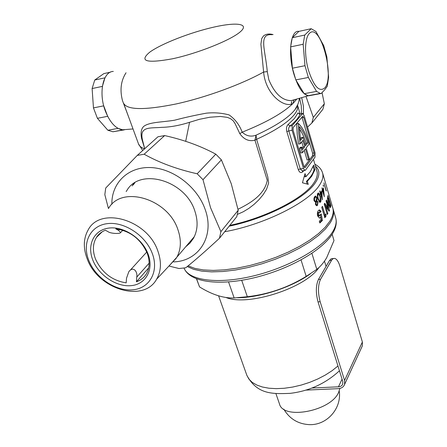 <?xml version="1.0" encoding="UTF-8"?>
<svg xmlns="http://www.w3.org/2000/svg" width="447" height="447" viewBox="0 0 447 447"><rect width="100%" height="100%" fill="white"/><g stroke="black" fill="none" stroke-linecap="round" stroke-linejoin="round"><path stroke-width="0.67" d="M144.571 148.192L141.57 138.425C140.487 132.569 141.274 128.507 143.928 126.238C149.885 121.953 161.702 122.327 174.609 120.204C184.393 117.6 194.981 115.253 206.385 113.164C214.191 112.376 221.768 112.962 229.132 114.924C235.156 119.226 239.508 124.976 242.19 132.178C246.314 136.033 250.929 137.039 256.03 135.195L254.946 140.185C249.013 141.682 243.967 139.503 239.815 133.659L235.116 123.685L233.239 120.807L230.546 118.684L227.389 117.382L220.488 116.46L209.867 117.226L199.435 119.304L189.562 122.299C179.582 125.456 170.368 127.138 161.915 127.345C150.002 128.339 139.33 126.076 142.42 139.755L144.699 148.717M304.239 150.399L307.089 160.004L308.648 159.763L309.363 158.814L306.145 147.929L309.05 144.157L308.816 143.331C306.066 134.167 302.597 127.535 298.4 123.433L296.825 123.707L296.786 126.473L297.277 135.178L298.63 144.057L300.205 143.805L298.713 133.435L298.4 123.433M125.987 129.513L122.154 129.82C115.488 128.468 109.917 122.288 105.447 111.281C98.334 93.35 102.883 71.459 113.309 71.431M128.786 117.388L122.478 100.609C119.723 89.987 120.913 80.706 126.037 72.76M310.062 95.535L308.452 95.731C303.01 94.781 298.177 87.623 293.947 74.258C287.633 53.674 290.634 29.658 298.903 31.379L292.271 37.732L304.737 35.062L303.161 44.253L304.983 65.698L308.352 77.471L316.565 91.4L320.331 93.417L321.242 93.468L324.718 89.758L327.26 86.271L328.612 77.247L326.852 56.942L323.74 45.678L315.9 31.463L311.185 28.72L304.737 35.062M272.128 34.71C258.031 33.38 265.462 50.17 267.278 71.615L268.843 79.817C274.726 93.686 282.197 100.62 291.248 100.614L294.12 100.022M237.988 209.257C250.264 203.296 264.613 194.708 267.272 180.37L254.946 140.19L256.617 139.319L267.736 176.599L268.641 182.946L266.563 189.237L263.054 194.819L258.796 199.876L254.036 204.402L248.873 208.369L243.291 211.755L237.379 214.409M301.468 113.7L301.334 105.995L299.635 98.234M302.597 170.776L302.345 172.106C300.725 173.179 299.378 172.363 298.317 169.659L286.801 131.507C286.119 128.429 286.538 126.104 288.058 124.54L294.523 118.388L297.987 112.89L299.043 113.694M313.649 165.072L310.335 171.659L305.955 176.677L305.033 173.587L302.446 182.789L308.257 184.36L307.34 181.292L311.699 176.241L314.984 169.603L313.649 165.072M313.453 159.328L316.94 171.184C317.934 174.581 316.867 178.549 313.727 183.086C303.781 198.272 265.512 217.952 229.792 225.377M296.322 99.173L295.914 100.156L293.053 103.391C284.884 108.772 265.462 94.602 263.618 72.034L260.892 44.208L261.746 38.503L263.523 35.922C265.926 33.983 269.116 33.542 273.1 34.592M323.181 185.064L323.511 186.528L323.181 185.064M327.969 195.468L330.97 205.726L330.132 207.788L328.361 204.251C327.428 200.524 327.226 197.954 327.763 196.529L327.969 195.468M326.114 190.349L323.93 182.879L325.947 190.372M321.969 187.79L322.544 189.735L323.449 187.908L324.304 196.753L322.6 190.947L322.332 191.4L322.08 190.539L322.343 190.087L321.969 187.79M321.181 191.942L321.862 190.891L322.298 199.859L320.577 194.026L320.22 194.495L319.963 193.629L320.32 193.154L319.745 191.204L320.013 190.841L320.588 192.791L321.181 191.942M324.589 203.497L324.757 203.245L328.07 207.782L326.07 200.977L326.506 200.094L329.54 210.436L329.16 211.241L325.857 206.726L327.869 213.554L327.271 214.482L324.204 204.078L324.589 203.497M224.69 231.736C263.976 224.752 308.491 202.497 319.27 185.455C322.516 180.666 323.617 176.476 322.566 172.872L332.769 207.849C333.903 211.749 332.926 216.219 329.825 221.259L325.092 227.378L318.409 233.697L309.911 240.039L299.814 246.213L288.404 252.019L276.017 257.276L263.037 261.819L249.862 265.496L236.916 268.194L224.59 269.848L213.258 270.418L203.234 269.91L194.786 268.368L188.103 265.864M317.918 199.116L317.314 194.987L317.722 193.45L318.482 192.92L320.348 196.267L321.007 200.764L320.7 201.854L319.896 202.402L317.918 199.116M325.092 215.046L325.913 213.962L326.003 216.259L324.829 217.745L321.728 207.291L322.516 206.341L325.092 215.046L324.159 215.163L321.801 207.207M320.767 217.287L319.482 218.164L317.638 215.946C317.096 213.627 317.381 211.783 318.499 210.414L319.571 209.928L321.091 211.431L320.035 212.554L319.482 212.157L319.002 212.364L318.689 214.873L319.566 215.951L320.41 214.454L321.309 213.984L322.427 220.438L319.851 222.986L319.326 221.243L321.142 219.483L320.767 217.287L319.504 217.851L320.454 217.734M317.443 205.447L316.666 205.771L315.498 204.491L315.621 202.089L314.045 200.675L313.878 198.574L314.805 196.484L315.699 196.049L317.018 197.658L316.895 200.832L318.035 202.005L317.443 205.447L316.493 205.57M291.567 101.603L291.355 104.134M315.068 152.88L304.178 115.628L302.725 113.477L292.176 125.646L292.047 130.194L303.491 168.418L304.876 170.436L305.469 170.139L314.979 157.266L315.068 152.88M314.112 152.891L303.731 117.444L302.859 116.159L293.182 127.518L293.103 130.245L303.943 166.496L304.776 167.709L305.128 167.53L314.057 155.522L314.112 152.891L312.57 153.131L301.915 117.058M304.128 166.999L312.514 155.763L312.57 153.131M308.648 159.763L305.424 148.862L302.457 152.706L300.881 152.958L299.579 148.303L300.328 147.354L301.898 147.102L301.161 148.046L299.579 148.303M300.205 143.805L302.915 140.386L304.776 146.672L303.206 146.923L302.189 148.231M303.206 146.923L301.714 141.895M304.776 146.672L302.541 149.549L301.898 147.102M302.457 152.706L301.161 148.046M307.698 142.911L305.497 145.739L302.988 137.257L300.524 140.352L299.356 126.674C302.647 130.362 305.424 135.776 307.698 142.911L306.139 143.163C304.278 137.302 302.032 132.547 299.395 128.915M302.988 137.257L301.423 137.52L300.3 138.922M305.122 144.47L306.139 143.163M302.423 113.532L300.082 114.08C298.752 117.617 295.394 121.595 289.997 126.02C288.768 127.065 288.349 128.647 288.751 130.753L300.228 168.91L302.25 170.827L302.792 170.748M330.769 206.793L329.841 206.916L330.031 205.849L330.97 205.726M330.21 205.061L328.355 198.15L328.701 203.413L329.612 205.542L330.21 205.061M328.824 205.648L329.612 205.542M328.154 203.486L328.701 203.413M327.467 198.267L328.355 198.15M327.802 198.222L327.567 197.423M328.674 210.548L329.54 210.436M327.025 213.66L327.869 213.554M328.07 207.782L327.148 207.9L324.282 203.961M328.579 210.408L327.813 207.816M325.014 206.832L325.857 206.726M324.606 216.985L325.075 216.376L325.025 215.057M325.075 216.376L326.003 216.259M319.666 222.371L321.482 220.555L320.426 214.443M321.482 220.555L322.427 220.438M319.566 212.174L320.147 211.554L319.097 210.202M320.147 211.554L321.091 211.431M319.566 215.951L318.61 216.074L317.733 214.996L318.052 212.487L319.27 212.185M318.052 212.487L319.002 212.364M317.733 214.996L318.689 214.873M326.098 190.897L326.433 190.852M323.153 185.499L323.505 185.449M322.253 189.774L322.544 189.735M322.214 191.003L322.6 190.947M322.125 190.69L322.795 190.595L323.868 194.238L323.393 189.439L322.795 190.595M323.578 194.277L323.868 194.238M322.645 189.545L323.393 189.439M320.225 192.841L320.588 192.791M320.102 194.087L320.577 194.026M321.041 192.545L321.013 192.188M320.007 193.774L320.84 193.657L321.924 197.323L321.672 192.456L320.84 193.657M321.561 197.367L321.924 197.323M319.985 193.691L320.739 192.584L321.672 192.456M319.963 196.322L320.348 196.267M319.594 202.228L320.533 202.1M320.264 201.251L320.058 196.641L318.566 193.897L318.141 194.087L317.783 196.445L318.27 198.736L319.834 201.441L320.264 201.251M317.828 198.798L318.27 198.736M317.353 196.507L317.783 196.445M317.443 194.182L318.141 194.087M316.537 197.725L317.018 197.658M316.163 200.932L316.895 200.832M317.532 202.072L318.035 202.005M315.426 204.19L315.923 204.123L316.61 204.849L317.208 204.553L317.661 202.379L316.917 201.619L316.381 201.848L315.923 204.123M316.683 201.647L315.426 201.977L316.381 201.848M313.956 200.334L314.464 200.262L315.453 201.273L316.107 200.988L316.644 198.015L315.789 197.021L315.062 197.362L314.464 200.262M314.14 197.49L315.062 197.362M304.586 175.408L305.01 176.816L305.955 176.677M313.14 166.67L314.045 169.743L314.984 169.603M314.045 169.743C313.185 173.285 310.631 177.18 306.391 181.432L307.34 181.292M306.391 181.432L307.173 184.041M288.058 124.54L289.997 126.02L292.176 125.646M297.987 112.89L300.082 114.08L302.217 113.706M302.597 170.799L304.876 170.436M239.815 133.659L242.19 132.178C266.423 122.444 283.376 112.851 293.053 103.391L293.824 100.29L294.931 99.569M295.746 99.335L295.914 100.156L296.696 99.066M144.504 148.896C141.274 147.672 139.28 146.018 138.514 143.928L123.64 103.363C127.261 110.063 144.694 110.275 175.928 104C205.743 97.502 241.693 84.343 263.618 72.034L267.278 71.615M310.453 273.765C292.098 287.209 260.16 297.708 237.413 297.78M332.149 234.267L333.998 240.542L326.601 257.863C323.684 262.719 320.415 266.552 316.811 269.362L306.184 276.38C288.153 287.499 268.535 294.282 247.331 296.735L234.139 297.948C223.634 298.367 212.101 294.69 199.546 286.924L196.496 278.855M332.954 208.57L333.188 209.28C334.328 213.197 333.35 217.678 330.26 222.729L325.433 228.965L318.588 235.413L309.877 241.866L299.524 248.135L287.829 254.013L275.162 259.299L261.914 263.819L248.526 267.435L235.429 270.016L223.036 271.508L211.733 271.871L201.837 271.128L193.624 269.323L187.271 266.541M199.546 286.924L196.635 278.911M228.557 281.951L234.139 297.948M247.331 296.735L241.71 280.325M301.043 259.936L306.184 276.38M316.811 269.362L311.9 253.365M309.374 33.413C304.67 37.855 304.195 55.489 308.508 70.408C313.878 86.444 319.27 92.311 324.69 88.009C335.289 77.219 320.136 21.786 309.374 33.413M321.242 93.468L308.978 95.731L308.05 95.692L304.189 93.702L295.825 79.896L292.416 68.207L290.623 46.885L292.271 37.732M304.189 93.702L316.565 91.4M308.352 77.471L295.825 79.896M292.416 68.207L304.983 65.698M303.161 44.253L290.623 46.885M311.185 28.72L298.903 31.379M339.854 388.437L338.714 392.103C331.473 411.022 283.068 420.342 279.448 403.842L275.916 393.611M301.691 97.647L303.457 106.308L303.44 114.013M305.999 96.429L313.313 117.399L311.855 123.042L307.53 127.099M313.313 117.399L324.338 103.771L322.052 92.658M324.338 103.771L322.885 109.286L311.855 123.042M311.894 388.024L338.468 386.817C340.664 386.649 342.095 385.705 342.76 383.984L342.737 381.336L318.029 301.893C315.666 292.791 315.805 285.315 318.448 279.47L320.555 279.263L331.747 260.003L332.965 258.718L334.574 258.366C336.692 258.902 338.496 261.556 339.977 266.334L362.383 342L362.372 345.827L344.598 384.409C343.603 387.001 341.458 388.421 338.161 388.666L305.726 390.119M331.568 260.305L329.512 260.517L318.448 279.47M329.512 260.517L331.138 258.807L333.412 258.489M320.555 279.263C317.929 285.113 317.795 292.595 320.153 301.708L344.564 380.453L362.383 342M362.372 345.827L361.858 346.945M344.598 384.409L344.564 380.453M107.867 130.256L118.019 128.362L123.014 129.898L124.244 129.87L112.912 131.764L107.867 130.256L97.407 118.299L93.457 107.895L92.116 88.545L94.753 80.019L103.894 73.593L110.426 72.179M94.753 80.019L104.961 77.834L102.369 86.394L92.116 88.545M93.457 107.895L103.726 105.844L107.66 116.315L97.407 118.299M124.244 129.87L124.529 129.63M185.65 246.85L190.109 242.95L193.573 238.106C197.792 230.166 198.205 221.114 194.819 210.956C185.494 180.61 140.324 167.346 126.998 190.271L126.16 191.595M133.837 183.41L132.122 185.946M238.195 210.263L231.261 183.745L221.382 159.864L202.999 179.683L210.548 207.699L220.896 231.652L238.195 210.263L236.759 216.683L219.483 238.229C205.972 250.756 194.719 260.607 185.717 267.792L179.023 268.524L168.949 266.026M173.559 261.892C198.719 261.299 215.007 236.323 205.19 209.531C197.524 187.058 173.201 168.323 150.605 167.552C127.965 166.608 111.415 183.147 111.856 204.313M219.483 238.229L220.896 231.652M202.999 179.683L197.177 173.777L215.806 154.165C200.653 145.996 183.605 139.799 164.664 135.575L144.163 154.226C159.4 162.753 177.068 169.268 197.177 173.777M144.163 154.226L137.279 155.4L157.975 136.765L164.664 135.575M108.448 208.542L104.827 194.657L105.71 188.036L137.279 155.4M221.382 159.864L215.806 154.165M190.925 240.642L193.054 239M88.987 260.925C95.976 278.252 116.203 291.567 132.921 289.801C149.734 288.293 159.188 271.48 152.271 253.421C145.61 235.334 123.936 221.153 106.906 223.69C89.763 225.958 81.756 243.637 88.987 260.925M157.841 250.979C161.646 261.73 161.25 271.128 156.64 279.174C143.733 303.038 98.413 289.511 87.4 259.394C83.081 248.37 83.332 238.564 88.143 229.959C100.296 206.039 147.532 219.717 157.841 250.979M136.424 281.789C140.928 280.213 144.325 277.425 146.622 273.424C149.756 267.557 149.941 260.797 147.175 253.136C140.788 239.089 130.312 230.993 115.751 228.847L118.55 230.389L120.662 232.462C120.455 234.094 110.582 233.619 108.196 231.764L105.375 230.239C101.564 231.73 98.597 234.116 96.468 237.391C92.697 243.693 92.406 250.99 95.602 259.277C101.977 272.743 112.169 280.604 126.177 282.862L126.518 278.213L128.764 271.832C133.133 265.563 137.844 271.709 136.748 277.118L136.424 281.789L148.667 267.893M92.965 260.45C86.684 245.364 93.741 230.026 108.638 228.099C123.445 225.936 142.224 238.229 148.041 253.924C154.081 269.597 145.929 284.281 131.284 285.633C116.712 287.209 99.033 275.575 92.965 260.45M191.987 239.391L193.657 237.949M169.195 265.758L176.906 257.154C181.124 249.147 181.46 239.978 177.912 229.646C168.106 198.786 121.975 184.991 108.705 208.151M134.86 182.745L133.245 184.879M297.881 104.28L294.919 109.739C288.533 117.695 275.57 126.183 256.03 135.195L256.617 139.319C274.665 130.982 287.008 123.02 293.645 115.438C297.004 111.459 298.311 108.068 297.562 105.263L300.116 113.94L298.982 113.667L299.155 114.052M185.695 141.308L189.562 122.299M315.453 166.116C320.074 170.234 320.013 175.816 315.275 182.862C305.139 198.429 265.764 218.65 229.138 226.188M303.999 170.564L302.345 172.106M149.812 52.115C161.462 43.677 190.361 32.447 213.515 27.189C236.787 21.83 250.152 23.635 240.005 32.055C230.239 40.386 197.496 53.45 172.497 58.786C146.365 63.541 138.805 61.317 149.812 52.115M292.047 130.194L286.801 131.507M298.317 169.659L300.228 168.91L303.491 168.418M312.514 155.763L314.057 155.522M304.569 167.614L305.128 167.53M302.172 117.717L303.731 117.444M327.455 198.697L328.254 198.585M335.686 217.851C337.004 222.589 336.032 227.724 332.775 233.25C322.756 250.37 288.823 269.524 253.784 277.872C218.84 286.091 189.791 282.392 184.035 268.06C188.612 280.431 217.605 284.583 253.203 275.983C288.773 267.485 323.231 247.789 332.842 231.496C335.898 226.383 336.848 221.835 335.686 217.851L333.188 209.28M337.966 365.987L332.121 370.68L325.321 375.055L317.756 378.989L309.631 382.369L301.177 385.085L292.634 387.068L284.253 388.27L276.263 388.65L268.882 388.214L262.311 386.985L256.712 385.007L252.214 382.353L248.918 379.106L246.867 375.357C257.187 394.438 272.089 394.047 290.148 393.36C309.151 391.086 325.584 383.554 339.452 370.77M318.907 267.563C305.636 288.019 247.878 306.625 226.031 297.512M291.813 102.38L291.511 102.726M338.468 386.817L342.056 379.151M320.153 301.708L318.029 301.893M136.748 277.118L149.136 263.166M118.55 230.389L119.545 229.389M308.452 95.731L291.248 100.614M322.566 172.872C321.41 169.206 318.851 166.318 314.889 164.205M142.699 150.522L138.514 143.928M297.551 105.285C297.959 105.436 297.082 106.917 294.919 109.739C297.501 105.917 298.993 102.106 299.384 98.306M122.154 129.82L133.022 128.948M328.875 205.776L329.769 205.659M319.147 209.984L319.566 209.928M318.912 201.563L319.828 201.441M317.627 194.026L318.348 193.931M315.392 196.088L315.694 196.049M316.146 200.954L316.973 200.843M315.688 204.972L316.61 204.849M314.498 201.401L315.453 201.279M314.833 197.149L315.515 197.06M218.6 295.853L246.867 375.357M324.477 261.16L326.07 266.418M308.05 95.692L320.331 93.417M283.784 409.139C289.673 418.995 298.339 424.169 309.777 424.65C327.159 425.175 341.955 408.105 339.206 390.918M123.014 129.898L112.912 131.764M194.328 236.636L176.906 257.154M156.64 279.174L176.353 258.109M102.151 231.825L96.468 237.391M130.312 270.122L146.739 252.052M120.662 232.462L122.841 230.255"/></g></svg>

